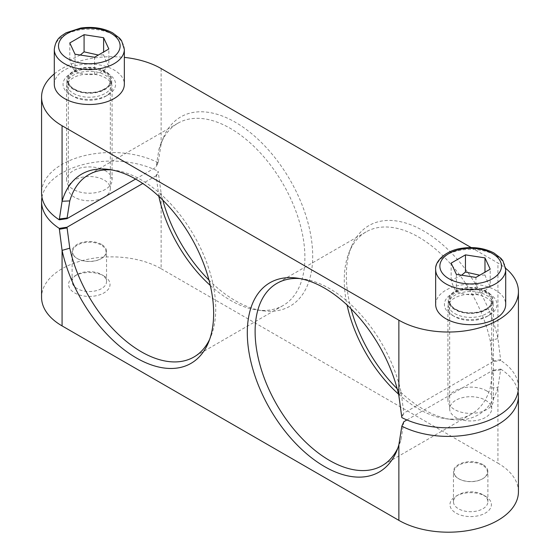 <?xml version="1.0" encoding="UTF-8"?>
<svg xmlns="http://www.w3.org/2000/svg" width="560" height="560" viewBox="0 0 560 560"><rect width="100%" height="100%" fill="white"/><g stroke="black" fill="none" stroke-linecap="round" stroke-linejoin="round"><path stroke-width="0.42" stroke-dasharray="2.8 2.1" d="M103.187 197.771A21.014 12.131 180 0 1 80.654 199.703A21.014 12.131 180 0 1 68.306 188.65A21.014 12.131 180 0 1 86.576 176.624A21.014 12.131 180 0 1 109.613 185.514A21.014 12.131 180 0 1 110.334 188.65A21.014 12.131 180 0 1 105.105 196.658M73.472 89.425A22.414 12.943 180 0 1 66.906 80.276A22.414 12.943 180 0 1 89.32 67.34A22.414 12.943 180 0 1 111.734 80.276A22.414 12.943 180 0 1 97.895 92.232A22.414 12.943 180 0 1 73.472 89.425M73.171 254.345A16.716 9.653 0 0 0 77.497 258.671A16.716 9.653 0 0 0 101.136 258.671A16.716 9.653 0 0 0 93.646 242.522A16.716 9.653 0 0 0 73.171 254.345M101.493 244.405A17.22 9.94 0 0 0 82.726 242.249A17.22 9.94 0 0 0 72.1 251.433A17.22 9.94 0 0 0 72.688 254.009A17.22 9.94 0 0 0 77.14 258.468A17.22 9.94 0 0 0 101.493 258.468A17.22 9.94 0 0 0 106.54 251.433A17.22 9.94 0 0 0 101.493 244.405M80.269 55.034L69.79 60.102C71.533 65.576 73.276 69.335 75.019 71.372C81.529 74.102 88.039 75.11 94.549 74.396C99.316 73.367 104.083 70.616 108.85 66.143L108.85 48.986M94.549 74.396L94.549 57.239M75.019 71.372L75.019 54.222M69.79 60.102L69.79 42.945M108.85 66.143L106.232 61.782L103.614 54.866L103.614 52.01M103.614 54.866L98.357 55.041M490.98 405.692A21.014 12.131 180 0 1 491.694 408.828A21.014 12.131 180 0 1 470.68 420.959A21.014 12.131 180 0 1 449.666 408.828A21.014 12.131 180 0 1 467.936 396.802A21.014 12.131 180 0 1 490.98 405.692M454.832 309.603A22.414 12.943 180 0 1 448.266 300.454A22.414 12.943 180 0 1 470.68 287.518A22.414 12.943 180 0 1 493.094 300.454A22.414 12.943 180 0 1 479.262 312.41A22.414 12.943 180 0 1 454.832 309.603M454.538 474.523A16.716 9.653 0 0 0 458.864 478.849A16.716 9.653 0 0 0 482.503 478.849A16.716 9.653 0 0 0 475.006 462.7A16.716 9.653 0 0 0 454.538 474.523M482.86 464.583A17.22 9.94 0 0 0 464.093 462.427A17.22 9.94 0 0 0 453.46 471.611A17.22 9.94 0 0 0 454.048 474.187A17.22 9.94 0 0 0 458.507 478.646A17.22 9.94 0 0 0 482.86 478.646A17.22 9.94 0 0 0 487.9 471.611A17.22 9.94 0 0 0 482.86 464.583M461.636 275.205L451.15 280.28C452.893 285.754 454.643 289.513 456.386 291.55C462.896 294.28 469.406 295.288 475.916 294.574C480.683 293.545 485.443 290.794 490.21 286.321L490.21 269.164M475.916 294.574L475.916 277.417M456.386 291.55L456.386 274.393M451.15 280.28L451.15 263.123M490.21 286.321L487.592 281.96L484.981 275.044L484.981 272.188M484.981 275.044L479.724 275.219M452.109 315.182A26.264 15.162 0 0 0 489.258 315.182A26.264 15.162 0 0 0 489.251 293.734A26.264 15.162 0 0 0 452.109 293.734A26.264 15.162 0 0 0 452.109 315.182L454.587 316.61A22.764 13.146 180 0 1 447.916 307.321A22.764 13.146 180 0 1 461.972 295.176A22.764 13.146 180 0 1 486.78 298.025A22.764 13.146 180 0 1 493.444 307.321A22.764 13.146 180 0 1 486.78 316.61A22.764 13.146 180 0 1 454.587 316.61L452.109 315.182M454.832 313.607A22.414 12.943 0 0 0 479.262 316.414A22.414 12.943 0 0 0 493.094 304.458A22.414 12.943 0 0 0 470.68 291.522A22.414 12.943 0 0 0 448.266 304.458A22.414 12.943 0 0 0 454.832 313.607M435.659 304.458A35.021 20.216 180 0 1 470.68 284.242A35.021 20.216 180 0 1 505.701 304.458M70.749 95.004A26.264 15.162 0 0 0 107.891 95.004A26.264 15.162 0 0 0 107.891 73.556A26.264 15.162 0 0 0 70.749 73.556A26.264 15.162 0 0 0 70.742 95.004A26.264 15.162 0 0 0 70.749 95.004L73.22 96.432A22.764 13.146 180 0 1 66.556 87.143A22.764 13.146 180 0 1 80.605 74.998A22.764 13.146 180 0 1 105.413 77.847A22.764 13.146 180 0 1 112.084 87.143A22.764 13.146 180 0 1 105.413 96.432A22.764 13.146 180 0 1 73.22 96.432L70.742 95.004M73.472 93.429A22.414 12.943 0 0 0 97.895 96.236A22.414 12.943 0 0 0 111.734 84.28A22.414 12.943 0 0 0 89.32 71.344A22.414 12.943 0 0 0 66.906 84.28A22.414 12.943 0 0 0 73.472 93.429M54.299 84.28A35.021 20.216 180 0 1 89.32 64.064A35.021 20.216 180 0 1 124.341 84.28M103.971 275.989L101.493 274.554A17.22 9.94 0 0 0 77.14 274.554A17.22 9.94 0 0 0 72.1 281.589A17.22 9.94 0 0 0 89.32 291.529A17.22 9.94 0 0 0 106.54 281.589A17.22 9.94 0 0 0 101.493 274.554L103.971 275.989A20.72 11.963 180 0 1 103.971 292.908A20.72 11.963 180 0 1 74.669 292.908A20.72 11.963 180 0 1 74.669 275.989A20.72 11.963 180 0 1 103.971 275.989M518.434 491.757A70.042 40.439 0 0 0 497.924 463.162L497.924 387.632A109.284 63.098 60 0 1 451.206 419.461A109.284 63.098 60 0 1 397.187 388.759M162.813 200.144A109.284 63.098 60 0 1 161.133 193.193L161.133 268.716A70.042 40.439 0 0 0 84.805 259.952A70.042 40.439 0 0 0 41.566 297.311M161.133 268.716L497.924 463.162M485.331 496.167L485.331 496.167A20.72 11.963 180 0 1 485.331 513.086A20.72 11.963 180 0 1 456.029 513.086A20.72 11.963 180 0 1 456.029 496.167A20.72 11.963 180 0 1 485.331 496.167L482.86 494.732A17.22 9.94 0 0 0 458.507 494.732A17.22 9.94 0 0 0 453.46 501.767A17.22 9.94 0 0 0 470.68 511.707A17.22 9.94 0 0 0 487.9 501.767A17.22 9.94 0 0 0 482.86 494.732L485.331 496.167M471.219 247.583L497.924 262.997A70.042 40.439 180 0 1 505.645 268.296M54.299 73.899A70.042 40.439 180 0 1 124.341 57.386M486.78 390.957A22.764 13.146 0 0 0 461.972 388.108A22.764 13.146 0 0 0 447.916 400.253A22.764 13.146 0 0 0 454.587 409.542A22.764 13.146 0 0 0 479.395 412.391A22.764 13.146 0 0 0 493.444 400.253A22.764 13.146 0 0 0 486.78 390.957M105.413 170.779A22.764 13.146 0 0 0 80.605 167.93A22.764 13.146 0 0 0 66.556 180.075A22.764 13.146 0 0 0 73.22 189.364A22.764 13.146 0 0 0 98.028 192.213A22.764 13.146 0 0 0 112.084 180.075A22.764 13.146 0 0 0 105.413 170.779M159.061 196.518L161.133 193.193L158.158 171.304L156.149 175.77L158.928 196.728M210.308 285.46A105.238 60.76 -120 0 0 257.026 309.988A105.238 60.76 -120 0 0 283.094 305.529A105.238 60.76 -120 0 0 283.094 184.009A105.238 60.76 -120 0 0 177.856 123.249A105.238 60.76 -120 0 0 160.958 143.591A105.238 60.76 -120 0 0 158.928 149.436L156.184 166.544L158.158 162.729L161.133 144.081A109.284 63.098 60 0 1 163.24 138.012A109.284 63.098 60 0 1 290.066 179.984A109.284 63.098 60 0 1 262.997 310.8A109.284 63.098 60 0 1 208.978 280.098M41.958 197.232A70.042 40.439 180 0 1 86.359 163.8A70.042 40.439 180 0 1 158.158 171.304M156.149 175.77L142.772 183.491M351.022 308.805A109.284 63.098 60 0 1 351.442 246.673A109.284 63.098 60 0 1 426.958 232.96A109.284 63.098 60 0 1 497.924 338.527L500.731 360.507L493.003 361.669L490.217 340.704A105.238 60.76 -120 0 0 366.058 231.91A105.238 60.76 -120 0 0 349.16 252.252A105.238 60.76 -120 0 0 347.046 304.976M158.158 162.729A70.042 40.439 0 0 0 82.922 156.051A70.042 40.439 0 0 0 41.566 192.941M398.51 394.114A105.238 60.76 -120 0 0 445.228 418.649A105.238 60.76 -120 0 0 471.296 414.19A105.238 60.76 -120 0 0 490.217 387.996L493.003 370.244L500.731 369.089L497.924 387.632L490.217 387.996M518.434 387.387A70.042 40.439 0 0 0 500.731 360.507M493.003 361.669L403.851 413.14L401.842 417.599M500.731 369.089A70.042 40.439 180 0 1 518.042 391.671M403.851 421.715L401.072 439.467A105.238 60.76 60 0 1 399.042 445.312A105.238 60.76 60 0 1 397.852 448.014M300.041 278.6A105.238 60.76 60 0 1 302.974 278.915A105.238 60.76 60 0 1 401.072 392.175L403.851 413.14M111.839 169.939A105.238 60.76 60 0 1 114.772 170.254A105.238 60.76 60 0 1 193.942 235.48A105.238 60.76 60 0 1 210.84 336.651A105.238 60.76 60 0 1 209.643 339.353M406.889 419.958L493.003 370.244M135.604 179.053L156.149 167.188M69.02 83.993A21.014 12.131 0 0 0 92.064 92.876A21.014 12.131 0 0 0 110.334 80.85A21.014 12.131 0 0 0 109.613 77.707A21.014 12.131 0 0 0 83.881 69.132A21.014 12.131 0 0 0 68.306 80.85A21.014 12.131 0 0 0 69.02 83.993M68.348 83.524A21.714 12.537 180 0 1 83.699 68.166A21.714 12.537 180 0 1 110.292 77.035A21.714 12.537 180 0 1 94.941 92.386A21.714 12.537 180 0 1 68.348 83.524M124.341 49.392A35.021 20.216 0 0 0 80.255 29.862A35.021 20.216 0 0 0 54.299 49.392M450.387 304.164A21.014 12.131 0 0 0 473.424 313.054A21.014 12.131 0 0 0 491.694 301.028A21.014 12.131 0 0 0 490.98 297.885A21.014 12.131 0 0 0 465.241 289.31A21.014 12.131 0 0 0 449.666 301.028A21.014 12.131 0 0 0 450.387 304.164M449.708 303.702A21.714 12.537 180 0 1 465.059 288.344A21.714 12.537 180 0 1 491.652 297.213A21.714 12.537 180 0 1 476.301 312.564A21.714 12.537 180 0 1 449.708 303.702M505.701 269.57A35.021 20.216 0 0 0 461.615 250.04A35.021 20.216 0 0 0 435.659 269.57M156.184 176.449L158.2 172.179M158.928 149.436L161.133 144.081L161.133 68.551M158.2 161.889L156.184 166.544M490.217 340.704L497.924 338.527L497.924 262.997M492.968 360.983L500.696 359.632M500.696 369.922L492.968 370.895M403.816 422.366L401.8 427.014M401.072 392.175L398.867 395.717M398.867 444.822L401.072 439.467M401.8 416.724L403.816 412.454M110.334 188.65L110.334 80.85C109.256 84.175 110.985 86.786 98.497 91.483C88.116 93.807 79.394 92.568 72.317 87.773C69.727 85.771 68.39 83.461 68.306 80.85L68.306 188.65M101.136 258.671L101.493 258.468M77.497 258.671L77.14 258.468M491.694 408.828L491.694 301.028C490.616 304.353 492.345 306.964 479.857 311.661C469.483 313.985 460.754 312.746 453.684 307.951C451.087 305.949 449.75 303.639 449.666 301.028L449.666 408.828M482.503 478.849L482.86 478.646M458.864 478.849L458.507 478.646M493.094 304.458L493.094 300.454M448.266 304.458L448.266 300.454M111.734 84.28L111.734 80.276M66.906 84.28L66.906 80.276M77.14 274.554L74.669 275.989M106.54 281.589L106.54 251.433M72.1 281.589L72.1 251.433M458.507 494.732L456.029 496.167M487.9 501.767L487.9 471.611M453.46 501.767L453.46 471.611M486.78 316.61L489.258 315.182M493.444 400.253L493.444 307.321M447.916 400.253L447.916 307.321M105.413 96.432L107.891 95.004M112.084 180.075L112.084 87.143M66.556 180.075L66.556 87.143M257.026 309.988L262.997 310.8M160.958 143.591L163.24 138.012M445.228 418.649L451.206 419.461M349.16 252.252L351.442 246.673M302.974 278.915L297.003 278.103M399.042 445.312L396.76 450.891M114.772 170.254L108.794 169.442M210.84 336.651L208.558 342.237M366.058 231.91L276.906 283.374M471.296 414.19L382.144 465.654M177.856 123.249L88.704 174.72M283.094 305.529L193.942 357"/><path stroke-width="0.84" d="M105.105 196.658A21.014 12.131 180 0 1 103.187 197.771M75.019 54.222L69.79 42.945L84.084 34.685L103.614 37.709L108.85 48.986L94.549 57.239L75.019 54.222M84.084 34.685L84.084 51.842L80.269 55.034M103.614 52.01L103.614 37.709M98.357 55.041L84.084 51.842M456.386 274.393L451.15 263.123L465.451 254.863L484.981 257.887L490.21 269.164L475.916 277.417L456.386 274.393M465.451 254.863L465.451 272.02L461.636 275.205M484.981 272.188L484.981 257.887M479.724 275.219L465.451 272.02M505.701 269.57L505.701 304.458A35.021 20.216 180 0 1 484.085 323.141A35.021 20.216 180 0 1 445.921 318.759A35.021 20.216 180 0 1 435.659 304.458L435.659 269.57A35.021 20.216 0 0 0 436.856 274.806A35.021 20.216 0 0 0 445.921 283.871A35.021 20.216 0 0 0 484.085 288.253A35.021 20.216 0 0 0 505.701 269.57L502.929 260.834L500.941 258.328L493.892 252.966C484.554 248.164 473.942 246.589 462.063 248.234C445.865 250.271 434.665 261.282 435.659 269.57M124.341 49.392L124.341 84.28A35.021 20.216 180 0 1 102.718 102.963A35.021 20.216 180 0 1 64.554 98.581A35.021 20.216 180 0 1 54.299 84.28L54.299 49.392A35.021 20.216 0 0 0 55.489 54.628A35.021 20.216 0 0 0 64.554 63.693A35.021 20.216 0 0 0 102.718 68.075A35.021 20.216 0 0 0 124.341 49.392L121.569 40.656L119.581 38.15L112.532 32.788C103.187 27.986 92.582 26.411 80.703 28.056L66.108 32.788C60.795 36.4 55.867 38.213 54.299 49.392M505.645 268.296A70.042 40.439 180 0 1 518.434 291.592L518.434 387.387A70.042 40.439 0 0 1 477.078 424.277A70.042 40.439 0 0 1 401.842 417.599L398.867 395.717A109.284 63.098 -120 0 0 297.003 278.103A109.284 63.098 -120 0 0 269.934 408.926A109.284 63.098 -120 0 0 396.76 450.891A109.284 63.098 -120 0 0 398.867 444.822L398.867 520.352A70.042 40.439 0 0 0 475.195 529.116A70.042 40.439 0 0 0 518.434 491.757L518.434 395.962A70.042 40.439 180 0 1 477.078 432.852A70.042 40.439 180 0 1 401.842 426.181L403.851 421.715L406.889 419.958M398.867 520.352L62.076 325.906L62.076 250.376A109.284 63.098 -120 0 0 133.042 355.943A109.284 63.098 -120 0 0 208.558 342.237A109.284 63.098 -120 0 0 191.009 237.167A109.284 63.098 -120 0 0 108.794 169.442A109.284 63.098 -120 0 0 62.076 201.271L59.269 219.814L66.997 218.659L69.783 200.907A105.238 60.76 60 0 1 88.704 174.72A105.238 60.76 60 0 1 111.839 169.939M142.772 183.491L66.997 227.234L59.269 228.396A70.042 40.439 180 0 1 41.566 201.523L41.566 297.311A70.042 40.439 0 0 0 62.076 325.906M518.434 291.592A70.042 40.439 180 0 1 475.195 328.951A70.042 40.439 180 0 1 398.867 320.187L398.867 395.717M124.341 57.386A70.042 40.439 180 0 1 161.133 68.551L471.219 247.583M69.783 200.907L62.076 201.271L62.076 125.741A70.042 40.439 180 0 1 41.566 97.146A70.042 40.439 180 0 1 54.299 73.899M62.076 125.741L398.867 320.187M208.978 280.098A109.284 63.098 60 0 1 162.813 200.144M158.844 196.315L158.928 196.728A105.238 60.76 -120 0 0 210.308 285.46M41.566 201.523A70.042 40.439 180 0 1 41.958 197.232M59.269 228.396L62.076 250.376L69.783 248.199L66.997 227.234M397.187 388.759A109.284 63.098 60 0 1 351.022 308.805M41.566 97.146L41.566 192.941A70.042 40.439 0 0 0 59.269 219.814M347.046 304.976A105.238 60.76 -120 0 0 398.51 394.114M518.042 391.671A70.042 40.439 180 0 1 518.434 395.962M398.867 444.822L401.842 426.181M397.852 448.014A105.238 60.76 60 0 1 382.144 465.654A105.238 60.76 60 0 1 276.906 404.894A105.238 60.76 60 0 1 276.906 283.374A105.238 60.76 60 0 1 300.041 278.6M209.643 339.353A105.238 60.76 60 0 1 193.942 357A105.238 60.76 60 0 1 69.783 248.199M66.997 218.659L135.604 179.053M81.34 28.777A30.821 17.794 180 0 1 119.084 41.356A30.821 17.794 180 0 1 97.293 63.154A30.821 17.794 180 0 1 59.549 50.568A30.821 17.794 180 0 1 81.34 28.777M462.707 248.955A30.821 17.794 180 0 1 500.451 261.534A30.821 17.794 180 0 1 478.66 283.332A30.821 17.794 180 0 1 440.916 270.746A30.821 17.794 180 0 1 462.707 248.955M67.032 218.008L59.304 218.988M59.304 229.278L67.032 227.92"/></g></svg>
